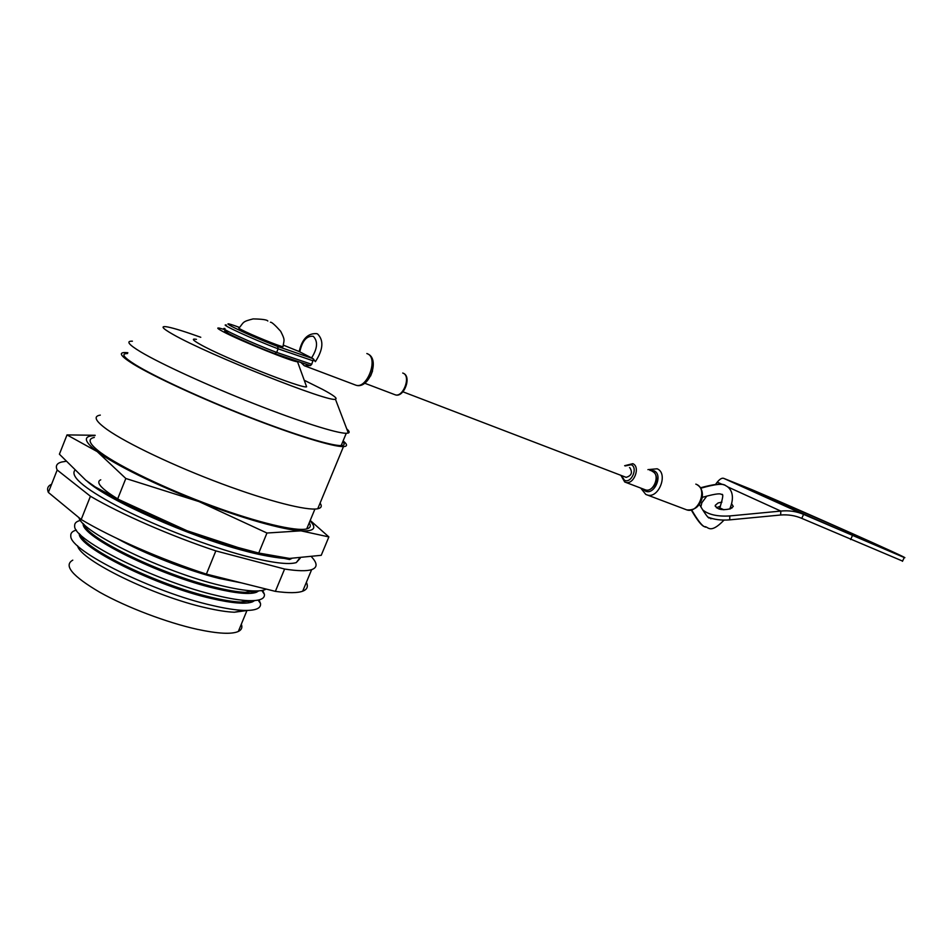 <?xml version="1.0" encoding="UTF-8"?>
<svg xmlns="http://www.w3.org/2000/svg" width="952" height="952" viewBox="0 0 952 952"><rect width="100%" height="100%" fill="white"/><g stroke="black" fill="none" stroke-linecap="round" stroke-linejoin="round"><path stroke-width="1.43" d="M117.132 538.534C144.537 553.85 188.008 570.784 219.341 578.483L241.606 582.922M78.968 517.662C81.92 532.537 164.601 572.366 220.816 585.516C233.787 588.681 244.343 590.466 252.494 590.883C259.087 591.18 263.644 590.585 266.167 589.074M84.038 524.373C87.096 538.463 163.47 575.282 215.699 587.408C227.754 590.335 237.595 591.989 245.223 592.358L257.564 590.93M83.193 523.529C80.254 536.131 160.091 575.746 215.259 588.479C236.12 593.429 249.864 594.691 256.481 592.251L258.73 590.871M80.504 520.399C76.35 521.339 74.411 523.207 74.661 525.992C72.733 540.046 158.068 582.207 216.723 595.524C229.444 598.57 239.868 600.272 247.996 600.641C259.527 601.033 265.001 598.903 264.406 594.262L262.704 590.335M80.266 534.572C84.097 549.209 159.781 585.658 211.618 597.392C223.446 600.2 233.169 601.759 240.773 602.092L253.291 600.664M79.314 533.608C77.16 546.829 156.378 586.135 211.177 598.451C232.074 603.294 245.866 604.425 252.53 601.831L254.612 600.581M76.398 530.074C72.316 531.145 70.448 533.12 70.793 536.012C69.341 550.637 154.2 592.608 212.629 605.532C225.112 608.447 235.406 610.065 243.498 610.399C255.552 610.744 261.217 608.435 260.503 603.485L259.015 599.915M77.576 545.77C80.087 560.252 154.736 596.547 206.156 607.852C217.532 610.482 226.933 611.934 234.359 612.231L247.579 610.434M72.768 560.157C63.308 565.393 72.328 576.103 99.829 592.299C126.699 607.388 167.171 622.703 197.373 629.343C217.96 633.734 231.622 634.448 238.333 631.462C241.606 629.867 242.605 627.451 241.332 624.203M74.613 470.574C70.329 477.261 86.691 490.244 123.689 509.51C159.543 527.598 208.881 546.388 245.176 555.98C271.344 562.763 288.385 564.964 296.286 562.584L300.189 558.253M232.359 546.626C171.193 530.99 84.633 486.496 100.757 479.82M291.74 558.479L289.551 559.526L283.934 558.324C285.505 558.574 268.226 557.337 244.485 550.827M248.484 601.878L247.627 600.712M251.935 592.263L250.709 591.24M253.422 592.084L252.423 590.894M254.446 591.906L253.708 590.93M51.563 484.294C47.79 485.913 46.731 488.626 48.362 492.422L81.194 519.506C111.586 537.761 161.78 559.657 206.394 574.104L275.366 591.37C288.456 593.144 297.56 593.084 302.7 591.192C307.198 589.455 308.412 586.515 306.365 582.362M275.366 591.37L284.6 569.034C297.595 571.057 306.615 571.26 311.637 569.641C317.528 567.559 317.528 563.346 311.673 557.015M206.394 574.104L215.842 550.899L284.6 569.034M81.194 519.506L90.428 496.254C120.999 514.211 171.289 536.119 215.842 550.899M48.362 492.422L57.191 470.002L90.428 496.254M65.64 461.363L61.713 462.006C56.775 463.267 55.276 465.933 57.191 470.002M95.045 435.588C82.812 435.837 83.526 441.169 97.187 451.593C114.656 464.612 155.938 484.996 198.98 501.585C220.852 510.022 240.987 516.876 259.361 522.124C277.496 527.253 291.371 530.157 300.963 530.835L266.965 533.025L258.742 553.041L289.551 558.431L321.229 555.313L328.868 536.916L300.963 530.835C314.112 531.502 317.135 528.193 310.019 520.923M103.066 491.696C125.426 504.75 153.45 517.769 187.151 530.776L233.466 546.662L267.667 555.48M266.965 533.025L198.98 501.585L125.819 478.487L97.187 451.593L67.009 434.909L59.405 454.199L85.835 480.248L95.141 486.877L117.631 499.026L187.151 530.776L238.107 547.543L258.742 553.041M67.009 434.909L95.164 435.278M125.819 478.487L117.631 499.026M310.209 520.435L328.868 536.916M224.47 329.547L219.745 328.202C216.318 327.476 217.377 328.583 222.911 331.546C239.523 340.542 294.442 362.688 297.512 361.689L297.916 361.439M196.445 339.352C191.316 338.424 192.601 340.126 200.313 344.457C223.589 357.738 302.843 389.178 306.603 386.798L305.973 385.036M200.777 337.282C185.497 331.784 174.549 328.369 167.945 327.024C160.043 325.548 161.733 328.012 173.014 334.414C207.917 354.56 330.963 403.303 335.401 399.15C337.853 398.531 333.581 395.282 322.597 389.416L304.247 380.264M132.399 341.185C125.759 340.959 128.52 344.529 140.658 351.871C160.745 363.89 208.107 385.596 253.803 403.6C299.547 421.641 336.687 433.35 346.254 433.291L348.325 433.029C349.812 432.47 349.289 431.101 346.754 428.935M127.508 353.549C120.785 353.549 123.462 357.309 135.517 364.818C155.485 377.111 202.752 398.9 248.46 416.75C294.216 434.636 331.474 445.988 341.173 445.572C344.529 445.429 345.052 444.156 342.756 441.74M100.305 415.108C93.034 416.226 95.319 421.058 107.183 429.59C126.878 443.525 174.787 466.278 221.626 483.747C268.512 501.252 307.163 510.974 317.754 508.761C321.419 507.999 322.192 506.119 320.086 503.108M127.83 352.716L125.057 352.537C118.191 352.526 120.904 356.345 133.185 364.021C153.546 376.564 201.907 398.864 248.674 417.131C295.501 435.433 333.581 447.023 343.47 446.595C347.635 446.393 347.516 444.489 343.113 440.883M94.307 437.444C87.049 438.908 89.179 443.977 100.698 452.64C119.785 466.73 166.457 489.114 212.248 505.917C258.099 522.755 296.108 531.656 306.711 528.919C310.388 527.967 311.221 525.932 309.233 522.803M299.19 351.597C301.986 339.102 307.817 333.117 316.695 333.64L317.599 333.985C323.93 340.364 323.204 349.586 315.398 361.653L313.327 359.416L311.709 364.307L310.221 365.592L274.95 353.68M315.398 361.653L313.22 358.725L299.13 351.538L283.482 345.183L299.13 351.538M629.51 467.599L629.855 467.729C632.794 472.525 631.557 475.726 626.142 477.345L625.738 477.19M310.733 365.485L304.58 365.842M313.125 360.832L278.127 348.813L276.663 352.407L274.723 353.608C247.817 343.541 212.57 326.703 228.944 331.82M226.386 325.025C218.103 323.228 253.47 339.531 278.127 348.813L277.639 346.433L313.22 358.725M283.149 346.266L282.97 346.718C279.686 346.445 250.662 334.604 241.618 329.82C238.726 328.321 237.929 327.666 239.226 327.881C244.045 321.954 242.284 321.681 253.137 318.908C262.193 319.075 267.095 319.777 267.833 321.026M720.509 506.166L716.356 507.749M721.949 502.085L718.082 502.977L715.261 505.333C716.797 509.463 721.866 510.617 730.493 508.796L733.266 506.452L731.529 503.608M702.695 509.879C708.443 514.663 717.487 516.686 729.803 515.936L780.807 511.081C788.911 510.26 796.503 511.355 803.583 514.377L904.233 557.527C914.67 561.037 800.263 510.129 752.258 489.804L723.698 478.356C721.997 477.749 719.855 479.011 717.249 482.14L715.583 484.366M723.698 478.356L803.583 514.389L801.762 518.364L902.591 561.085M765.813 495.909L750.676 489.697C738.228 485.02 835.059 528.182 872.901 544.104L885.491 549.233C894.19 552.22 803.571 511.878 765.813 495.909M727.59 486.841L780.807 511.081L780.676 515.008C788.149 514.425 795.182 515.544 801.762 518.364M706.705 496.23L701.862 502.704L700.862 506.857M707.741 517.031C714.012 519.602 721.342 520.542 729.744 519.863L780.676 515.008M732.1 507.928L730.481 507M394.485 394.533L395.247 394.818C403.184 397.627 411.133 376.373 403.303 373.255L402.72 373.029M372.565 370.899L370.602 376.016M644.694 489.578L645.48 489.875C653.643 492.791 660.628 474.667 652.56 471.466L651.965 471.228M621.477 475.56L624.417 480.224C631.259 484.009 638.387 467.634 631.176 464.695L625.226 465.933M624.655 465.707L632.794 463.672C640.851 466.873 633.782 485.246 625.619 482.331L624.809 482.021M354.906 384.81L355.965 385.215C367.175 389.154 378.67 358.178 367.603 353.835L366.841 353.537M702.267 497.349C718.962 492.684 720.723 493.79 721.509 494.505C723.627 493.315 723.056 497.753 719.795 507.832L723.853 509.796M691.699 509.998C697.554 520.066 701.826 525.635 704.504 526.694L705.515 527.17M729.708 509.07C736.955 492.005 727.506 486.353 725.733 485.71C723.484 483.247 715.154 484.092 700.755 488.233M239.452 327.428C209.131 316.1 244.628 333.902 277.639 346.433M224.97 328.571C216.651 326.833 251.994 343.172 276.663 352.407L311.709 364.307M311.554 357.928C317.552 348.503 318.123 341.292 313.244 336.282C306.663 335.639 302.177 340.864 299.785 351.931M685.666 509.475L686.773 509.891C698.387 514.032 708.074 488.959 696.59 484.437L695.805 484.128M642.755 488.84L645.194 490.97C654.214 495.968 663.532 474.667 654 470.8L649.954 470.431M647.931 469.633L657.154 468.789C668.649 473.311 658.736 499.086 647.122 494.945L645.932 494.493M722.508 484.532L717.249 482.14M852.433 535.619L850.624 539.558M729.803 515.936L729.744 519.863M86.989 481.129C107.064 499.931 189.983 536.75 244.224 550.756M299.547 558.288L296.286 562.584M238.333 631.462L246.842 610.791M234.359 612.231L243.498 610.399M258.123 600.117L260.503 603.485M252.53 601.831L252.946 600.807M240.773 602.092L247.996 600.641M261.776 590.526L264.406 594.262M256.481 592.251L256.897 591.216M245.223 592.358L252.494 590.883M302.7 591.192L311.637 569.641M233.466 546.662L238.107 547.543M297.512 361.689L306.603 386.798M335.401 399.15L348.325 433.029M341.173 445.572L346.254 433.291M317.754 508.761L343.47 446.595M306.711 528.919L314.922 509.058M620.894 475.334L624.726 481.986L645.48 489.875C651.025 492.232 657.297 482.438 656.511 479.725C656.678 475.738 655.392 473.001 652.632 471.502M300.868 362.426L304.224 365.675L355.965 385.215C368.971 389.737 380.407 359.309 367.853 353.954M710.585 518.709L712.156 518.554M719.212 509.106L719.783 507.868M691.319 510.082C697.257 520.316 701.648 525.849 704.504 526.694C708.062 525.968 709.573 535.06 724.032 520.101M700.482 487.781C714.071 484.116 721.985 483.211 724.222 485.056M626.142 477.345L402.934 391.808M403.422 373.315C412.014 376.671 403.827 398.162 395.247 394.818L364.711 383.228M699.387 504.453C704.373 512.795 707.586 517.341 709.026 518.09M274.878 353.668C252.744 345.505 222.351 331.058 224.981 331.355L224.553 329.261M274.985 353.692L310.221 365.592M640.708 488.055L645.765 494.409L686.773 509.891C694.663 510.522 699.803 506.488 702.195 497.753C703.052 491.506 701.219 487.091 696.709 484.497M282.97 346.718C284.136 339.4 285.303 340.471 280.673 331.284C274.926 324.894 271.51 321.883 270.428 322.24M715.261 505.333L715.249 506.25M904.233 557.527L902.484 561.311"/></g></svg>
